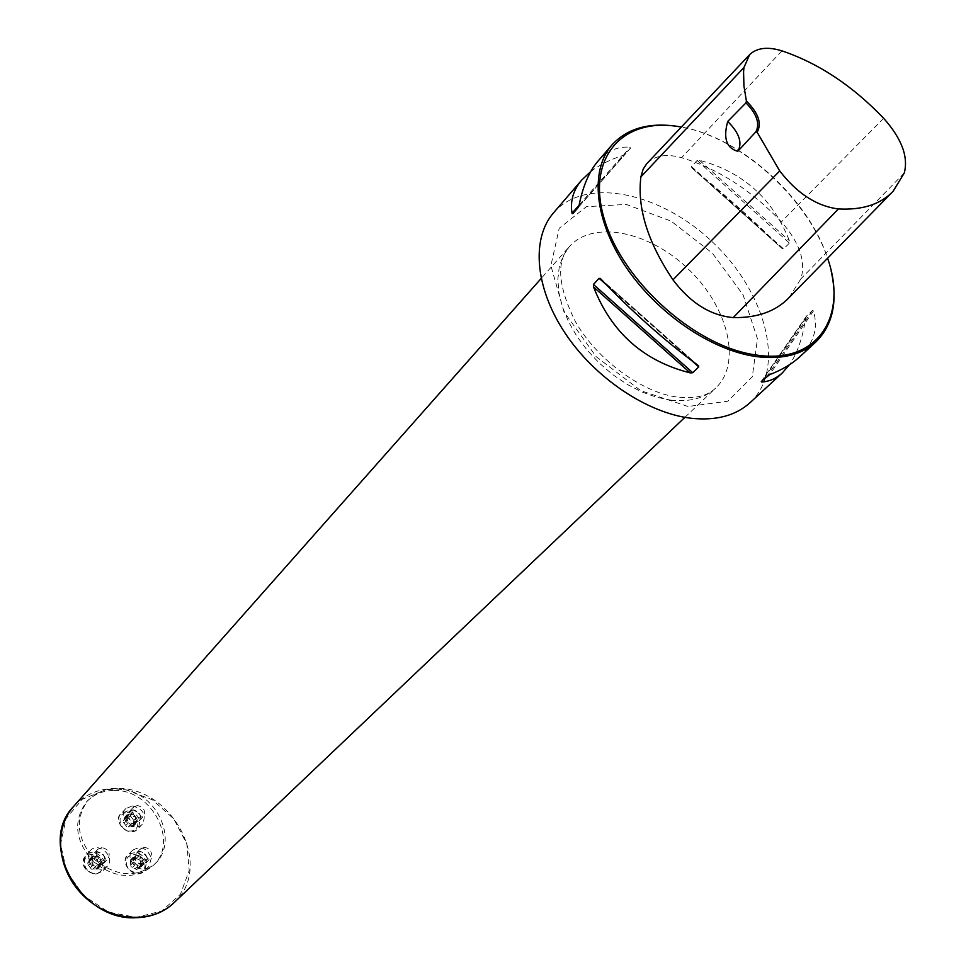 <?xml version="1.0" encoding="UTF-8"?>
<svg xmlns="http://www.w3.org/2000/svg" width="966" height="966" viewBox="0 0 966 966"><rect width="100%" height="100%" fill="white"/><g stroke="black" fill="none" stroke-linecap="round" stroke-linejoin="round"><path stroke-width="0.72" stroke-dasharray="4.83 3.62" d="M831.231 271.337C817.743 208.076 744.931 137.981 681.332 127.041C740.318 136.93 808.47 198.235 827.584 258.248M553.482 212.894C585.251 175.848 661.456 192.174 713.922 243.42C766.98 294.062 785.962 369.652 750.051 402.689M691.511 166.587L692.236 168.205C722.761 192.693 752.611 219.367 781.784 248.262L783.583 248.902L789.451 243.082L789.379 240.715C772.691 198.561 742.721 171.755 699.469 160.296L697.09 160.477L691.511 166.587L783.583 248.902M799.619 356.937C813.843 343.341 818.456 328.017 813.457 310.992L812.503 310.424L806.465 316.111L805.632 318.357C802.674 337.943 797.24 353.435 789.355 364.822M590.769 171.55C599.318 164.981 610.089 159.595 623.082 155.393L625.195 154.27L630.653 148.015L630.146 147.267C617.89 146.095 607.143 150.756 597.906 161.25M788.968 297.721L800.911 278.824C806.079 261.532 799.582 242.538 781.409 221.842C751.294 190.205 718.028 168.809 681.598 157.663C666.794 153.618 655.395 155.405 647.401 163M105.753 789.741L95.96 793.738L87.93 800.331C74.442 819.458 76.833 839.333 95.103 859.945C116.777 876.959 136.774 878.191 155.115 863.64C177.877 842.738 159.535 796.853 126.292 789.934L115.848 788.582L105.753 789.741L115.92 789.005L126.292 789.934L152.387 799.812L173.735 818.83L186.776 843.765L189.215 870.451L180.437 894.299L161.745 911.023L136.266 917.422L108.59 912.085L83.885 895.832L66.811 871.682L60.556 844.212L66.099 818.54L82.207 799.305L105.753 789.741M114.157 790.466C151.505 789.089 179.434 841.712 153.34 865.415C135.011 879.954 115.039 878.734 93.4 861.744C75.155 841.169 72.776 821.317 86.264 802.203C93.485 794.426 102.782 790.514 114.157 790.466M101.937 847.58L97.832 849.283C95.115 855.031 97.155 858.774 103.93 860.549L107.975 858.871C110.728 853.135 108.711 849.38 101.937 847.58M144.188 847.387L140.275 848.981C138.271 857.603 141.543 860.827 150.116 858.677L151.553 853.763C150.539 849.887 148.088 847.762 144.188 847.387M137.377 805.499L133.393 807.129C131.618 815.654 134.95 818.782 143.366 816.512C145.975 810.981 143.982 807.31 137.377 805.499M133.393 825.362L132.692 826.896L126.836 826.896L123.093 821.8L124.542 819.856L124.795 817.067L131.062 816.753L134.805 821.825L131.062 816.753L125.218 816.729L123.093 821.8L126.836 826.896L132.692 826.896L134.805 821.825L133.393 825.362L135.82 822.815L135.675 823.865L132.245 823.66L135.82 821.39L135.083 816.838L136.387 817.743L137.184 820.388L135.82 821.39L135.82 822.815M132.402 805.91C143.379 808.916 146.675 815.014 142.304 824.227C134.214 833.525 116.934 817.272 125.737 808.651L132.402 805.91M126.908 816.572L129.323 814L135.083 816.838L134.636 815.376L132.209 817.948L134.624 815.413M129.589 816.717L131.956 814.193L127.21 816.813L127.935 821.366L132.245 823.66L130.893 824.396L128.369 822.839L125.834 817.816L127.21 816.813L127.343 814.35L129.323 814M134.395 823.044L136.822 820.472L134.359 823.032M133.96 820.315L136.387 817.743M133.417 825.399L135.844 822.851M131.279 826.763L133.706 824.215M128.538 826.763L130.965 824.203L128.563 826.715M125.954 825.399L128.381 822.839L125.954 825.411M124.216 823.02L126.631 820.46M123.781 820.291L126.196 817.719M124.771 817.924L127.186 815.352L124.807 817.948M131.956 814.193L134.648 815.364L132.221 817.948M129.637 816.584L132.064 814M135.119 864.727L132.583 867.299L131.002 866.587L130.482 859.933L134.685 857.591L140.263 860.537L141.217 866.502L138.5 867.54L136.592 869.533L141.217 866.502L140.263 860.537L134.685 857.591L130.048 860.609L131.002 866.587L136.592 869.533L132.668 867.214L135.083 864.751L133.175 862.421L133.646 860.947L136.592 864.956L141.169 864.908L140.36 866.55L135.083 864.751M151.36 858.182L148.945 866.381C140.505 875.655 123.479 858.859 132.608 850.273C141.012 845.479 147.255 848.124 151.36 858.182M143.101 859.498L140.65 861.986L143.137 859.486L141.169 864.908L142.606 864.691L140.142 867.178L142.57 864.667M140.807 867.154L143.403 864.534L143.584 862.264L141.084 864.727L143.584 862.264L139.877 856.89L135.3 856.914L133.646 860.947L133.054 857.301L135.3 856.914L136.109 855.296L138.778 855.719L141.41 857.047L143.137 859.486M135.24 868.615L137.691 866.128M137.981 868.591L140.444 866.104L137.981 868.543M130.869 864.848L133.32 862.348M130.422 862.058L132.873 859.559L130.47 862.07M131.412 859.643L133.863 857.144M133.574 858.243L136.025 855.731L133.598 858.267M138.778 855.755L136.327 858.255L138.778 855.719M143.403 864.534L142.606 864.691M89.379 859.052L94.378 858.376L96.986 859.897L99.607 863.858L97.82 868.76L91.372 869.159L87.568 863.954L91.372 869.159L97.397 869.098L99.607 863.858L95.815 858.665L89.802 858.702L87.568 863.954L91.891 856.383L93.931 855.997L95.417 856.552L91.722 858.919L92.434 863.616L91.094 862.686L90.297 859.969L91.722 858.919L91.734 857.458L89.367 859.982L91.891 856.383M100.319 869.364C89.065 866.442 85.684 860.211 90.176 850.672C98.629 840.831 116.391 857.615 107.033 866.574L100.319 869.364M95.936 868.989L98.327 866.478L92.434 863.616L92.893 865.077L90.49 867.637L92.869 865.125L95.525 866.502L93.122 869.014M93.291 868.76L95.634 866.297L100.536 863.544L99.812 858.859L95.417 856.552L96.817 855.791L99.377 857.361L101.937 862.505L100.536 863.544L100.355 866.104L98.327 866.478M88.292 862.397L90.671 859.873M88.715 865.21L91.094 862.686M91.541 858.533L93.931 855.997M94.342 858.508L96.733 855.985L94.342 858.545M99.377 857.373L96.986 859.897M98.749 862.312L101.152 859.788L98.713 862.312M99.148 865.101L101.539 862.59L99.172 865.113M98.146 867.565L100.549 865.053M883.661 118.299L781.409 221.842M781.953 50.86L681.598 157.663M904.261 172.999L800.911 278.824M697.983 365.341L600.9 279.029M691.958 360.861L606.407 284.801M699.469 160.296L789.379 240.715M697.09 160.477L789.451 243.082M692.236 168.205L781.784 248.262M805.632 318.357L763.369 379.59M806.465 316.111L761.293 381.51M812.503 310.424L767.415 375.834M813.457 310.992L769.612 374.663M579.105 205.203L623.082 155.393M572.778 213.703L625.195 154.27L572.778 213.715M578.26 207.412L630.653 148.015M579.129 205.058L630.146 147.267M688.021 406.493L640.784 390.687L596.155 356.647L563.915 311.692L550.886 265.674L559.217 228.29L586.362 206.712L626.234 204.406L670.959 221.045L712.377 253.152L743.096 294.884L757.465 338.8L752.297 376.788L727.784 401.228L688.021 406.493M173.771 902.944C214.73 867.323 172.914 786.324 116.017 788.401C98.81 788.449 84.706 794.438 73.718 806.344M670.984 400.178L656.59 397.255L641.762 391.906L626.97 384.275L612.649 374.567L599.246 363.083L587.195 350.187L576.859 336.277L568.563 321.775L562.526 307.14L558.928 292.819L557.841 279.234L559.278 266.797L563.166 255.833L569.336 246.656C593.148 219.548 649.683 231.333 688.758 269.49C728.255 307.2 742.021 363.288 715.746 388.03C704.842 398.137 689.917 402.194 670.984 400.178M127.488 812.635C139.068 812.575 142.099 831.086 130.434 831.026C118.746 831.11 115.811 812.466 127.488 812.635M133.248 809.906L129.263 811.537C127.5 820.049 130.808 823.165 139.213 820.883C141.821 815.364 139.828 811.706 133.248 809.906M133.006 809.677C142.219 814.157 142.944 818.637 135.168 823.092C125.93 818.576 125.206 814.109 133.006 809.677M127.79 810.848L121.148 813.577C112.358 822.187 129.565 838.367 137.655 829.094C142.026 819.905 138.73 813.819 127.79 810.848M133.924 820.303L136.339 817.755M131.255 826.727L133.682 824.167M124.264 823.008L126.667 820.448M125.991 825.35L128.393 822.803M123.829 820.279L126.232 817.719M129.637 816.608L132.052 814.048M126.944 816.596L129.347 814.036M144.864 863.483C146.904 875.341 128.176 875.558 126.365 863.628C124.421 851.746 143.065 851.65 144.864 863.483M147.339 858.037C144.876 852 141.133 850.406 136.097 853.268C134.081 861.865 137.341 865.089 145.902 862.94L147.339 858.037M147.581 858.206C144.502 866.925 139.998 866.949 134.093 858.303C137.196 849.621 141.7 849.585 147.581 858.206M146.639 862.94C142.557 852.918 136.327 850.285 127.959 855.067C118.842 863.652 135.795 880.376 144.224 871.115L146.639 862.94M135.24 868.567L137.691 866.079M130.917 864.824L133.356 862.324M131.461 859.655L133.9 857.156M95.03 873.373C83.016 873.59 80.178 854.415 92.168 854.463C104.087 854.282 107.021 873.324 95.03 873.373M99.824 864.848L103.869 863.169C105.825 854.367 102.456 851.179 93.762 853.618C91.058 859.354 93.074 863.085 99.824 864.848M99.727 865.464C90.261 860.911 89.56 856.311 97.614 851.662C107.045 856.19 107.745 860.791 99.727 865.464M95.731 874.145L102.432 871.368C111.778 862.409 94.076 845.697 85.648 855.514C81.168 865.029 84.525 871.247 95.731 874.145M88.341 862.384L90.719 859.873M88.763 865.198L91.142 862.674M90.514 867.589L92.893 865.077M91.577 858.557L93.956 856.033M98.121 867.516L100.512 865.017M93.147 868.965L95.537 866.466M95.924 868.941L98.303 866.442M893.115 191.292L891.872 192.56M601.033 279.174L697.826 365.233M782.412 248.781L691.68 167.661M761.196 381.618L806.356 316.244M684.906 417.336L715.746 388.03C707.329 396.157 694.337 399.151 676.768 396.99C642.293 392.594 596.783 359.606 575.446 321.666C558.046 286.721 556.018 261.714 569.336 246.656L541.129 278.51M87.93 800.331L86.264 802.203M155.115 863.64L153.34 865.415M133.393 807.129L129.263 811.537L133.187 809.943C140.843 813.807 142.859 817.453 139.213 820.883L143.366 816.512M125.737 808.651L121.148 813.577C112.479 819.168 126.268 838.742 137.655 829.094L142.304 824.227M137.184 820.388L134.672 823.032M136.206 820.762L133.912 823.189M128.707 826.51L131.074 824.01M133.103 826.558L135.675 823.865M128.418 827.005L130.893 824.396M124.542 819.856L126.824 817.417M123.346 820.472L125.834 817.816M124.795 817.067L127.343 814.35M129.661 816.451L132.137 813.819M140.275 848.981L136.097 853.268C139.527 849.766 143.258 851.372 147.303 858.098L145.902 862.94L150.116 858.677M132.608 850.273L127.959 855.067C119.059 860.561 132.427 880.678 144.224 871.115L148.945 866.381M140.36 866.55L137.8 869.122M140.807 865.21L138.5 867.54M131.026 864.727L133.441 862.264M132.583 867.299L135.047 864.787M130.688 864.968L133.175 862.421M133.38 858.955L135.675 856.613M130.482 859.933L133.054 857.301M133.574 857.893L136.109 855.296M140.589 862.034L143.016 859.571M138.935 859.571L141.41 857.047M140.77 861.95L143.282 859.414M97.832 849.283L93.762 853.618C95.477 847.617 110.16 856.89 103.869 863.169L107.975 858.871M90.176 850.672L85.648 855.514C81.724 859.486 80.371 870.849 95.574 874.242L102.432 871.368L107.033 866.574M90.297 859.969L87.846 862.578M91.323 859.559L89.065 861.95M94.282 858.653L96.624 856.178M94.378 858.376L96.817 855.791M98.665 865.282L100.947 862.904M99.462 865.101L101.937 862.505M97.82 868.76L100.355 866.104M93.002 869.255L95.441 866.695"/><path stroke-width="1.45" d="M827.584 258.248C848.257 316.377 817.49 364.17 757.175 355.138C696.945 347.784 622.998 282.422 604.535 219.837C585.191 157.108 623.468 115.799 681.32 127.053C651.084 121.619 627.924 127.609 611.876 145.009C589.634 170.571 594.488 220.55 626.04 267.184C657.496 313.817 711.942 350.743 756.825 356.647C781.965 359.702 801.647 354.8 815.847 341.964C832.789 325.18 837.92 301.634 831.231 271.337M789.355 364.822L782.448 372.791L750.051 402.689C735.766 415.609 716.301 420.814 691.632 418.314C647.606 413.388 594.923 378.177 564.977 332.968C534.935 287.747 531.131 238.614 553.482 212.894L581.81 179.966L590.769 171.55M692.767 372.743L690.219 372.888C643.67 361.163 611.454 332.533 593.559 286.999L593.438 284.451L599.089 278.305L600.9 279.029C631.8 311.487 664.161 340.249 697.983 365.341L698.768 366.923L692.767 372.743L593.438 284.451M782.448 372.791C776.302 378.455 769.383 381.534 761.679 382.029L761.293 381.51L769.612 374.663C781.989 369.869 791.987 363.965 799.619 356.937L815.847 341.964M611.876 145.009L597.906 161.25C589.236 171.417 582.969 186.015 579.129 205.058L578.26 207.412L572.778 213.715L572.029 213.22C570.049 200.976 573.309 189.891 581.81 179.966M755.895 131.787L757.127 132.233C762.029 123.491 758.455 113.094 746.404 101.056L745.969 102.879L727.724 121.438C723.075 138.21 726.432 148.16 737.807 151.312L755.895 131.787C760.097 123.612 756.789 113.976 745.969 102.879M746.404 101.056L743.929 85.986L743.578 71.967L743.929 67.56L749.628 54.664C756.958 47.745 767.728 46.477 781.953 50.86C818.625 63.297 852.531 85.769 883.661 118.299C901.676 138.573 908.535 156.806 904.261 172.999L893.115 191.292C880.606 204.333 862.372 210.226 838.416 208.946C816.753 206.193 797.179 193.526 779.719 170.946L757.127 132.233M749.181 55.134L646.689 163.773L643.151 169.171L640.893 176.863C637.053 207.956 647.739 242.285 672.964 279.826C690.461 302.974 710.553 315.556 733.242 317.597C757.296 317.983 775.867 311.354 788.968 297.721L891.872 192.56M727.724 121.438C739.268 132.934 742.625 142.896 737.807 151.312M743.929 67.56L640.893 176.863M779.719 170.946L672.964 279.826M838.416 208.946L733.242 317.597M698.768 366.923L691.958 360.861M606.407 284.801L599.089 278.305M690.219 372.888L593.559 286.999M763.369 379.59L761.679 382.029M572.029 213.22L579.105 205.203M173.771 902.944C151.686 924.39 109.991 921.636 83.764 896.05C57.272 870.74 53.045 829.154 73.718 806.344C36.998 842.799 80.649 921.649 136.52 917.7C151.324 917.193 163.749 912.278 173.771 902.944L684.906 417.336M600.128 278.365L601.033 279.174M697.826 365.233L698.672 365.969M73.718 806.344L541.129 278.51"/></g></svg>
